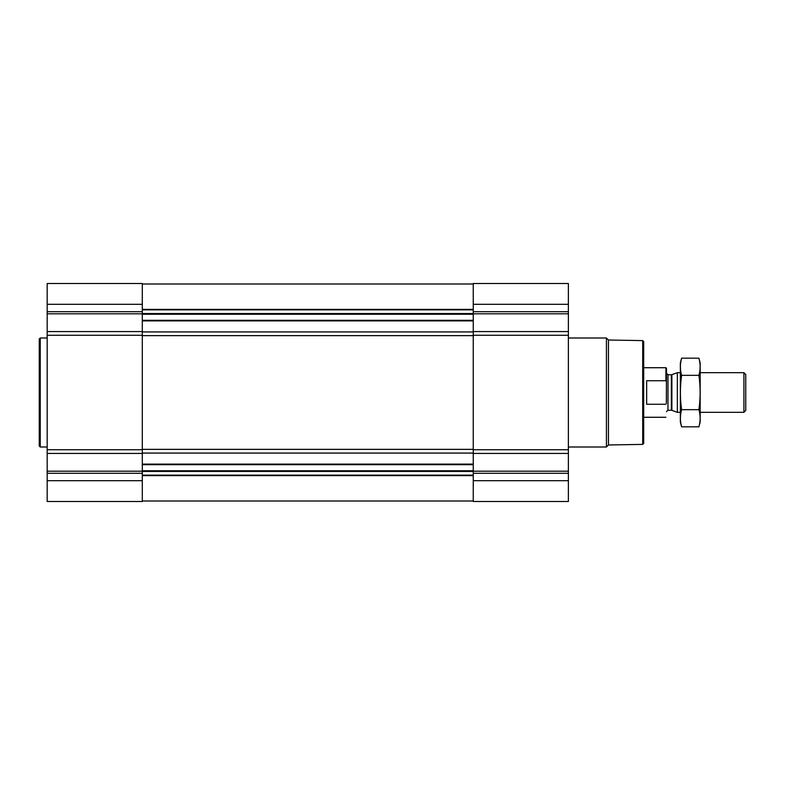 <?xml version="1.0" encoding="UTF-8"?>
<svg xmlns="http://www.w3.org/2000/svg" width="785" height="785" viewBox="0 0 785 785"><rect width="100%" height="100%" fill="white"/><g stroke="black" fill="none" stroke-linecap="round" stroke-linejoin="round"><path stroke-width="1.18" d="M47.178 480.685L47.178 501.497L142.301 501.497L142.301 480.685L47.178 480.685L47.178 283.503L142.301 283.503L142.301 331.564L47.178 331.564M568.379 283.503L568.379 331.564L473.257 331.564L473.257 283.503L568.379 283.503M568.379 453.436L473.257 453.436L473.257 501.497L568.379 501.497L568.379 331.564M568.379 335.264L473.257 335.264L473.257 331.564M473.257 335.264L473.257 453.436M142.301 480.685L142.301 331.564M642.699 340.611L642.699 444.388L643.69 443.397L643.69 341.603L642.699 340.611L608.453 340.023L606.432 338.001L568.379 338.001M642.699 444.388L608.453 444.977L608.453 340.023M608.453 444.977L606.432 446.999L606.432 338.001M47.178 446.999L40.241 446.999L40.241 338.001L47.178 338.001M40.241 446.999L39.25 446.008L39.25 338.992L40.241 338.001M666.367 403.294L666.475 368.293L665.915 367.723L643.69 367.723M666.475 381.961L665.915 380.735L665.915 367.723M665.915 404.265L646.663 404.265L646.663 380.735L665.915 380.735M743.925 372.679L743.925 412.321L745.75 410.496L745.75 374.504L743.925 372.679L700.171 372.679M680.35 412.321L677.347 412.321L677.347 372.679L680.35 372.679M698.915 426.824L700.171 422.124L700.171 362.876L698.915 358.176C700.534 363.897 700.534 369.617 698.915 375.338C700.534 386.632 700.534 398.073 698.915 409.662C700.534 415.383 700.534 421.103 698.915 426.824L681.606 426.824C679.987 421.103 679.987 415.383 681.606 409.662C679.987 398.368 679.987 386.926 681.606 375.338C679.987 369.617 679.987 363.897 681.606 358.176L698.915 358.176M698.915 409.662L681.606 409.662M698.915 375.338L681.606 375.338M681.606 426.824L680.35 422.124L680.35 362.876L681.606 358.176M142.301 464.112L473.257 464.112M142.301 453.073L473.257 453.073M568.379 304.315L473.257 304.315M568.379 311.704L473.257 311.704M568.379 313.804L473.257 313.804M568.379 449.736L473.257 449.736M568.379 471.196L473.257 471.196M568.379 473.296L473.257 473.296M568.379 480.685L473.257 480.685M142.301 320.888L473.257 320.888M142.301 331.927L473.257 331.927M142.301 309.388L473.257 309.388M142.301 309.859L473.257 309.859M142.301 313.568L473.257 313.568M142.301 314.255L473.257 314.255M142.301 320.319L473.257 320.319M142.301 335.637L473.257 335.637M142.301 449.363L473.257 449.363M142.301 464.681L473.257 464.681M142.301 470.745L473.257 470.745M142.301 471.432L473.257 471.432M142.301 475.141L473.257 475.141M142.301 475.612L473.257 475.612M142.301 304.315L47.178 304.315M142.301 311.704L47.178 311.704M142.301 313.804L47.178 313.804M142.301 335.264L47.178 335.264M142.301 449.736L47.178 449.736M142.301 453.436L47.178 453.436M142.301 471.196L47.178 471.196M142.301 473.296L47.178 473.296M671.881 374.671L671.371 374.759L671.371 410.241L671.881 410.329L671.881 374.671L677.347 372.679M671.371 410.241L667.966 410.241L667.966 374.759L666.475 373.277M142.301 283.993L473.257 283.993M142.301 501.007L473.257 501.007M606.432 446.999L568.379 446.999M665.915 417.277L643.69 417.277M743.925 412.321L700.171 412.321M671.881 410.329L677.347 412.321M671.371 374.759L667.966 374.759M667.966 410.241L666.475 411.723"/></g></svg>
